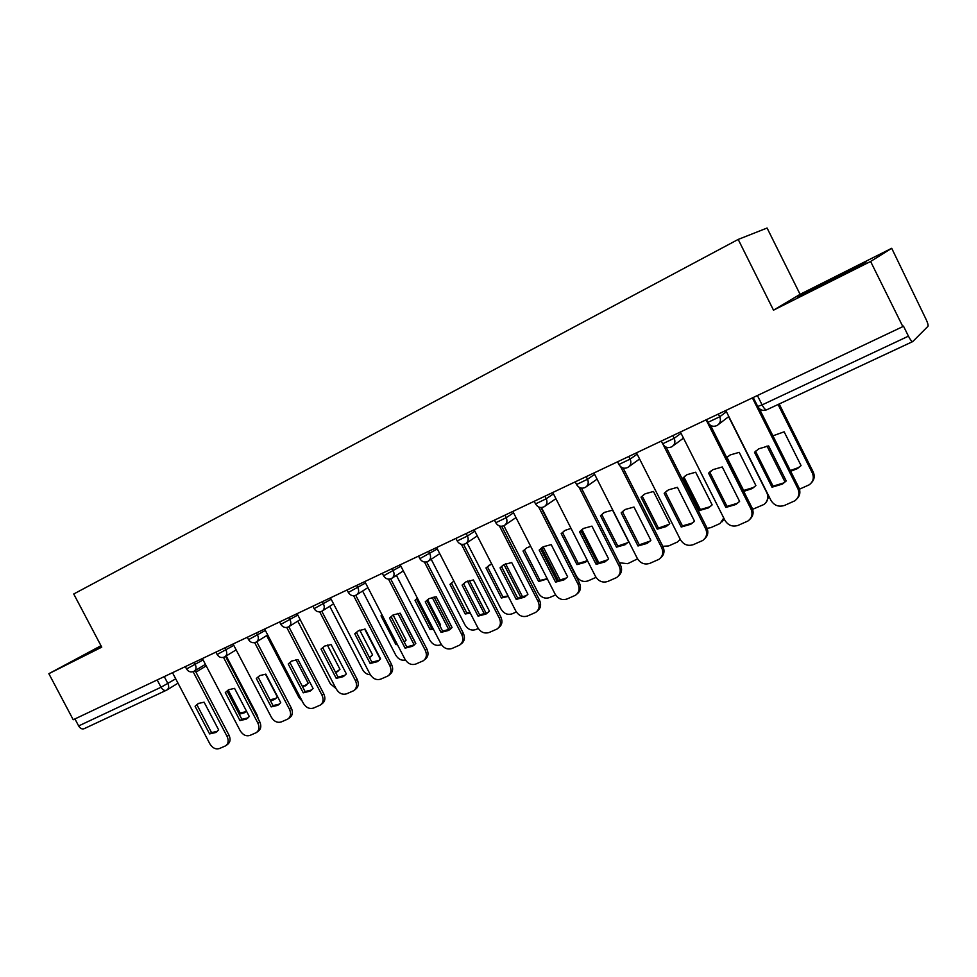 <?xml version="1.0" encoding="UTF-8"?>
<svg xmlns="http://www.w3.org/2000/svg" width="977" height="977" viewBox="0 0 977 977"><rect width="100%" height="100%" fill="white"/><g stroke="black" fill="none" stroke-linecap="round" stroke-linejoin="round"><path stroke-width="1.47" d="M870.605 261.47L891.708 248.292L800.09 294.321L767.079 228.032L738.197 239.426L773.503 310.173L870.605 261.47L902.846 326.599L73.226 719.744L48.85 673.678L101.742 647.153L73.727 593.992L738.197 239.426M891.708 248.292L925.976 319.161C927.747 322.923 928.419 325.304 927.991 326.294L912.738 341.584C911.81 341.694 910.369 339.886 908.439 336.161L903.444 326.062L902.846 326.599M84.315 728.598L84.132 728.695C82.068 729.428 80.236 728.5 78.648 725.935L161.022 687.246L175.726 678.82M74.948 718.925L78.648 725.935M100.985 645.724L48.85 673.678M800.09 294.321L773.503 310.173M797.317 297.338L823.721 284.515L866.074 261.995L839.341 275.025L797.317 297.338M101.181 646.078L77.989 658.4L101.51 646.713M806.013 293.002L805.683 292.331M839.658 275.661L839.341 275.025M754.513 452.327L758.897 448.761L768.643 445.915L786.216 480.965L782.467 484.055L772.013 487.193L754.513 452.327L756.393 450.531M755.575 451.362L773.039 486.155L783.469 483.017L786.204 480.928M759.227 408.533L798.844 487.584C800.676 491.797 800.078 495.522 797.024 498.746M725.801 410.499L770.926 500.334C774.199 505.549 778.718 507.246 784.47 505.439L794.716 500.871C798.856 497.696 799.907 493.617 797.867 488.634L798.844 487.584M752.388 397.895L797.867 488.634M772.013 487.193L773.039 486.155M790.674 471.293L797.427 468.606L801.067 465.602L784.152 431.81L772.905 435.84M766.994 446.037L784.995 481.942M799.479 489.184L809.237 484.8C813.255 481.71 814.281 477.765 812.314 472.966L778.058 404.502M790.308 470.548L798.368 467.641L801.055 465.577M779.194 403.977L813.218 471.989C814.989 476.043 814.403 479.634 811.46 482.76M708.594 473.173L712.929 469.656L722.272 466.957L739.613 501.409L735.876 504.486L725.862 507.442L708.594 473.173L710.89 471.048M709.766 472.172L726.986 506.367L736.976 503.411L739.528 501.494M710.511 425.349L752.046 507.906C753.914 512.229 753.255 515.978 750.055 519.129M680.395 432.017L724.91 520.301C728.134 525.431 732.53 527.128 738.111 525.382L747.955 521.01C751.997 517.92 753.011 513.914 750.971 508.993L752.046 507.906M706.115 419.829L750.971 508.993M725.862 507.442L726.986 506.367M664.177 493.336L668.427 489.868L677.415 487.328L694.513 521.193L690.812 524.246L681.225 527.018L664.177 493.336L666.778 490.955M665.435 492.31L682.434 525.919L691.997 523.147L694.11 521.62M666.167 447.136L706.774 527.568C708.667 531.976 707.971 535.726 704.661 538.791M636.467 452.827L680.395 539.634C683.558 544.678 687.845 546.363 693.243 544.678L702.719 540.489C706.664 537.484 707.629 533.552 705.614 528.679L706.774 527.568M663.249 444.779L705.614 528.679M681.225 527.018L682.434 525.919M851.553 270.202L813.096 289.668M805.097 293.564L859.943 265.781M101.474 646.652L94.183 650.487M86.464 654.456L101.425 646.542M743.729 491.382L752.266 488.549L755.893 485.557L739.198 452.339L730.137 454.977L726.729 457.578M752.62 509.31L763.929 504.474C767.849 501.47 768.838 497.598 766.884 492.835L728.622 416.678M728.134 456.344L727.022 457.468L743.619 490.454L753.291 487.56L755.795 485.667M768.899 496.304L765.944 502.666M682.813 478.071L699.227 510.592L708.533 507.869L712.148 504.889L695.661 472.209L686.941 474.7L682.813 478.071L683.973 477.118L700.362 509.567L709.644 506.843L711.72 505.341M707.128 528.349L710.841 527.629L720.037 523.525L723.749 518.005M685.317 475.787L683.973 477.118M724.213 518.909L721.905 521.901M700.362 509.567L699.227 510.592M621.177 512.852L625.353 509.432L633.988 507.039L650.877 540.33L647.201 543.371L637.993 545.984L621.177 512.852L624.034 510.287M622.508 511.801L639.288 544.848L650.206 541.038M623.143 468.044L662.956 546.607C664.873 551.077 664.14 554.802 660.745 557.782M593.943 472.99L637.285 558.343C640.399 563.314 644.576 564.987 649.815 563.363L658.938 559.332C662.797 556.426 663.713 552.555 661.71 547.743L662.956 546.607M620.651 466.737L661.71 547.743M637.993 545.984L639.288 544.848M579.532 531.757L583.623 528.398L591.94 526.127L608.598 558.881L604.971 561.885L596.129 564.352L579.532 531.757L582.585 529.058M580.936 530.682L597.497 563.192L607.731 559.772M581.425 488.158L620.517 565.036C622.447 569.567 621.69 573.267 618.246 576.137M552.762 492.506L595.53 576.479C598.596 581.364 602.675 583.025 607.755 581.462L616.548 577.59C620.297 574.757 621.189 570.959 619.198 566.208L620.517 565.036M579.068 487.291L619.198 566.208M596.129 564.352L597.497 563.192M539.182 550.075L543.188 546.766L551.199 544.616L567.649 576.845L564.071 579.825L555.559 582.145L539.182 550.075L542.369 547.267M540.647 548.976L557 580.973L566.623 577.895M540.965 507.552L579.398 582.903C581.339 587.458 580.57 591.134 577.089 593.918M512.84 511.423L555.07 594.04C558.087 598.852 562.068 600.513 566.99 598.999L575.465 595.262C579.141 592.514 579.984 588.789 578.005 584.087L579.398 582.903M538.681 507.002L578.005 584.087M555.559 582.145L557 580.973M641.01 497.146L657.228 529.155L666.167 526.579L669.746 523.623L653.466 491.468L645.076 493.825L641.01 497.146L642.255 496.169L658.425 528.105L669.062 524.331M662.797 546.29L668.647 545.935L677.513 541.979L680.175 539.194M643.758 494.68L642.255 496.169M680.322 539.499L679.247 540.489M658.425 528.105L657.228 529.155M600.489 515.648L616.499 547.144L625.097 544.714L628.638 541.783L612.567 510.141L604.47 512.375L600.489 515.648L601.795 514.647L617.769 546.07L627.759 542.687M619.369 562.789L627.735 563.68L637.566 558.856M603.432 513.035L601.795 514.647M617.769 546.07L616.499 547.144M571.032 528.386L565.085 530.377L561.177 533.601L576.98 564.608L585.272 562.312L587.482 560.676M541.478 507.552L576.454 576.137C579.373 580.79 583.232 582.377 588.032 580.888L596.043 577.37M564.266 530.877L562.557 532.563L578.323 563.509L587.47 560.639M581.962 529.619L599.011 563.118M562.557 532.563L561.177 533.601M578.323 563.509L576.98 564.608M500.053 567.845L503.973 564.584L511.716 562.544L527.946 594.26L524.417 597.203L516.222 599.402L500.053 567.845L503.363 564.95M501.592 566.709L517.725 598.205L526.798 595.433M501.702 526.273L539.536 600.208C541.478 604.8 540.708 608.439 537.191 611.126M474.138 529.754L515.832 611.077C518.811 615.815 522.683 617.464 527.47 616.011L535.652 612.408C539.231 609.733 540.037 606.07 538.071 601.417L539.536 600.208M499.455 525.98L538.071 601.417M516.222 599.402L517.725 598.205M530.67 546.302L526.847 547.841L523.013 551.016L538.632 581.547L547.34 578.909M503.851 525.724L538.205 592.88C541.075 597.46 544.848 599.035 549.514 597.594L555.595 594.956M558.612 580.888L541.734 547.841M526.224 548.219L524.454 549.953L540.037 580.423L547.23 578.702M543.151 546.79L560.419 580.619M524.454 549.953L523.013 551.016M540.037 580.423L538.632 581.547M462.097 585.076L465.931 581.877L473.405 579.935L489.44 611.15L485.972 614.057L478.071 616.145L462.097 585.076L465.504 582.121M463.696 583.916L479.634 614.924L488.207 612.408M463.599 544.384L500.871 617.012C502.813 621.592 502.056 625.17 498.563 627.771L498.49 627.845M436.609 547.547L477.765 627.6C480.696 632.278 484.482 633.902 489.135 632.498L497.037 629.029C500.529 626.416 501.299 622.825 499.345 618.233L500.871 617.012M461.388 544.299L499.345 618.233M478.071 616.145L479.634 614.924M491.639 563.888L485.972 567.93L501.396 597.997L508.296 596.385M466.994 542.748L501.054 609.123C503.888 613.641 507.576 615.217 512.107 613.825L516.357 611.981M521.071 597.875L504.01 564.572M489.269 565.072L487.462 566.855L502.862 596.862L508.089 595.97M505.622 563.778L522.854 597.411M487.462 566.855L485.972 567.93M502.862 596.862L501.396 597.997M425.264 601.795L429.013 598.645L436.243 596.8L452.07 627.539L448.663 630.409L441.03 632.388L425.264 601.795L428.744 598.803M426.925 600.623L442.654 631.154L450.776 628.87M426.607 561.897L463.354 633.304C465.284 637.822 464.563 641.352 461.168 643.88L460.875 644.112M400.179 564.804L440.835 643.635C443.717 648.239 447.417 649.864 451.924 648.508L459.581 645.15C462.976 642.61 463.709 639.08 461.767 634.549L463.354 633.304M424.421 562.007L461.767 634.549M441.03 632.388L442.654 631.154M453.89 581.156L449.982 584.356L465.223 613.983L470.328 613.129M431.187 559.271L464.967 624.914C467.763 629.371 471.366 630.922 475.775 629.579L478.278 628.492M484.519 614.203L467.519 581.095M453.352 581.462L451.533 583.257L466.737 612.823L469.998 612.494M469.29 580.485L486.253 613.519M451.533 583.257L449.982 584.356M466.737 612.823L465.223 613.983M389.505 618.026L393.181 614.936L400.167 613.177L415.811 643.452L412.453 646.286L405.089 648.154L389.505 618.026L393.047 615.009M391.215 616.841L406.762 646.908L414.468 644.82M390.666 578.872L426.937 649.119C428.854 653.589 428.158 657.057 424.848 659.524L424.397 659.878M364.812 581.571L404.966 659.206C407.812 663.749 411.427 665.361 415.811 664.042L423.212 660.806C426.522 658.339 427.218 654.859 425.3 650.377L426.937 649.119M388.516 579.153L425.3 650.377M405.089 648.154L406.762 646.908M417.35 598.107L415.017 600.318L430.075 629.506L433.373 629.176M427.645 599.817L440.554 624.877L439.833 625.671M396.406 575.355L429.892 640.253C432.652 644.649 436.169 646.2 440.456 644.893L441.335 644.515M448.919 629.884L432.164 597.35M417.448 598.29L416.617 599.206L431.639 628.333L432.921 628.296M434.106 596.947L450.617 629.005M416.617 599.206L415.017 600.318M431.639 628.333L430.075 629.506M356.532 632.583L358.351 630.763L365.142 629.09L380.578 658.901L377.293 661.698L370.161 663.468L371.895 662.211L356.532 632.583L354.773 633.792L370.161 663.468M379.21 660.305L371.895 662.211M355.762 595.311L391.569 664.482C393.475 668.903 392.815 672.31 389.579 674.704L388.968 675.18M354.773 633.792L358.364 630.751M330.458 597.851L370.124 674.338C372.921 678.807 376.463 680.407 380.725 679.137L387.893 675.999C391.13 673.593 391.789 670.185 389.872 665.764L391.569 664.482M353.637 595.762L389.872 665.764M381.983 614.777L381.018 615.84L395.893 644.612L397.383 644.564M393.108 614.973L406.09 640.106L404.185 641.938M362.601 591.024L395.795 655.176C398.25 659.194 401.462 660.806 405.443 660.037M414.248 645.003L397.895 613.336M400.02 613.177L415.713 643.562M382.129 615.07L381.018 615.84M396.992 643.806L395.893 644.612M321.03 649.107L324.535 646.127L331.093 644.539L346.359 673.922L343.135 676.67L336.235 678.356L321.03 649.107L324.633 646.078M322.837 647.885L338.005 677.085L344.966 675.339M321.824 611.26L357.203 679.406C359.096 683.778 358.461 687.124 355.323 689.457L354.553 690.031M297.081 613.666L336.271 689.029C339.031 693.438 342.487 695.038 346.64 693.804L353.576 690.763C356.727 688.431 357.362 685.072 355.469 680.7L357.203 679.406M319.723 611.858L355.469 680.7M336.235 678.356L338.005 677.085M359.719 630.092L372.579 654.908L369.477 657.57L371.175 656.336M329.738 606.265L362.638 669.685C364.494 672.909 367.059 674.606 370.356 674.753M380.297 659.231L364.677 629.09M369.318 657.252L371.065 656.41M288.227 663.994L291.659 661.075L298.009 659.56L313.092 688.504L309.929 691.215L303.249 692.827L288.227 663.994L291.842 660.965M290.071 662.772L305.068 691.533L311.7 689.945M288.838 626.733L323.802 693.914C325.683 698.225 325.085 701.523 322.007 703.806L321.128 704.454M264.633 629.041L303.358 703.318C306.082 707.666 309.465 709.253 313.495 708.069L320.224 705.125C323.302 702.842 323.9 699.544 322.019 695.221L323.802 693.914M286.762 627.478L322.019 695.221M303.249 692.827L305.068 691.533M327.332 644.991L339.972 669.318L335.661 672.579M297.765 621.128L330.36 683.802L336.027 688.565M335.38 672.029L338.567 670.759M256.328 678.478L259.674 675.608L265.842 674.154L280.741 702.695L277.651 705.37L271.179 706.896L256.328 678.478L259.955 675.461M258.209 677.232L273.023 705.602L279.361 704.148M256.743 641.755L291.317 708.032C293.185 712.282 292.624 715.53 289.619 717.753L288.618 718.474M233.076 643.99L271.35 717.216C274.036 721.502 277.346 723.078 281.278 721.93L287.8 719.072C290.804 716.849 291.366 713.601 289.497 709.339L291.317 708.032M254.692 642.646L289.497 709.339M271.179 706.896L273.023 705.602M295.909 659.67L308.243 683.338L302.711 687.014M266.66 635.6L298.95 697.541L302.259 701.217M302.284 686.208L306.839 684.779M225.296 692.571L228.569 689.738L234.553 688.37L249.282 716.495L246.241 719.133L239.976 720.586L225.296 692.571L228.923 689.554M227.214 691.313L241.856 719.28L247.902 717.948M225.528 656.385L259.723 721.747C261.58 725.96 261.042 729.147 258.111 731.321L257.012 732.115M202.373 658.547L240.208 730.735C242.858 734.973 246.094 736.524 249.929 735.425L256.255 732.652C259.186 730.478 259.723 727.291 257.867 723.078L259.723 721.747M223.501 657.374L257.867 723.078M239.976 720.586L241.856 719.28M265.426 674.154L277.346 696.98L274.354 699.569L270.568 700.888M269.994 699.788L275.954 698.433M195.095 706.273L198.294 703.501L204.108 702.182L218.665 729.929L215.685 732.518L209.603 733.91L195.095 706.273L198.71 703.281M197.049 705.015L211.52 732.591L217.309 731.37M195.168 670.613L228.984 735.107C230.816 739.259 230.303 742.398 227.458 744.523L226.261 745.366M172.502 672.701L209.896 743.9C212.51 748.077 215.685 749.615 219.41 748.541L225.565 745.866C228.41 743.741 228.923 740.603 227.091 736.438L228.984 735.107M193.128 671.7L227.091 736.438M209.603 733.91L211.52 732.591M239.206 714.224L244.323 712.819L246.485 711.158M228.227 690.177L240.159 712.966L245.886 711.72M226.224 655.958L257.269 715.311L258.319 719.048M240.159 712.966L238.974 713.784M186.558 668.964L203.094 659.915M194.142 662.443L195.29 664.641C196.572 667.609 196.182 669.807 194.118 671.248L193.959 671.333M217.126 654.505L233.796 645.382M224.857 647.885L226.017 650.12C227.311 653.124 226.896 655.359 224.771 656.849L224.612 656.935M248.561 639.642L265.353 630.434M256.426 632.925L257.61 635.184C258.917 638.225 258.478 640.509 256.292 642.036L256.121 642.121M280.875 624.364L297.802 615.058M288.899 617.537L290.096 619.833C291.415 622.923 290.951 625.243 288.704 626.807L288.52 626.892M314.118 608.634L331.179 599.243M322.312 601.71L323.521 604.042C324.852 607.169 324.364 609.526 322.056 611.138L321.86 611.236M348.337 592.453L365.532 582.976M356.703 585.406L357.924 587.775C359.267 590.951 358.742 593.357 356.373 595.005L356.165 595.115M383.57 575.795L400.9 566.208M392.107 568.626L393.352 571.032C394.696 574.256 394.158 576.711 391.716 578.396L391.484 578.506M419.854 558.636L437.33 548.952M428.585 551.346L429.843 553.788C431.199 557.049 430.625 559.552 428.109 561.287L427.877 561.409M457.236 540.953L467.446 536.007L474.859 531.158M466.176 533.527L467.446 536.007C468.826 539.328 468.215 541.869 465.626 543.664L465.37 543.786M495.779 522.719L506.233 517.688L513.548 512.803M504.938 515.16L506.233 517.688C507.613 521.046 506.978 523.648 504.303 525.479L504.034 525.626M535.53 503.912L546.228 498.771L553.458 493.873M544.922 496.218L546.228 498.771C547.633 502.19 546.949 504.84 544.201 506.733L543.908 506.88M576.564 484.507L587.519 479.267L594.639 474.333M586.188 476.654L587.519 479.267C588.923 482.723 588.215 485.435 585.382 487.376L585.064 487.547M618.905 464.466L630.141 459.117L637.138 454.158M628.809 456.467L630.141 459.117C631.569 462.634 630.812 465.394 627.906 467.397L627.564 467.58M662.662 443.778L674.191 438.294L681.042 433.3M672.823 435.608L674.191 438.294C675.62 441.873 674.838 444.694 671.822 446.758L671.455 446.941M707.873 422.382L719.719 416.776L726.412 411.732M718.339 414.04L719.719 416.776C721.16 420.403 720.33 423.285 717.228 425.422L716.837 425.63M164.258 676.609L167.91 683.57C169.18 686.477 168.813 688.638 166.811 690.055L166.469 690.238C164.466 690.922 162.646 689.921 161.022 687.246L157.187 679.955M912.591 341.632L766.737 409.79C765.528 410.047 763.99 408.41 762.097 404.905L908.439 336.161M757.651 406.444L762.097 404.905L757.407 395.526M813.218 471.989L812.314 472.966M257.269 715.311L256.597 715.775M706.493 419.646L707.995 422.626C710.364 426.216 713.442 427.157 717.228 425.422M718.657 424.323L728.818 416.52M661.295 441.067L662.772 443.998C665.105 447.527 668.121 448.443 671.822 446.758M617.562 461.791L619.015 464.686C621.299 468.142 624.266 469.045 627.906 467.397M575.209 481.856L576.662 484.702C578.909 488.109 581.816 489.001 585.382 487.376M534.199 501.299L535.628 504.108C537.838 507.442 540.696 508.309 544.201 506.733M494.46 520.13L495.876 522.89C498.038 526.176 500.859 527.03 504.303 525.479M455.929 538.388L457.321 541.124C459.459 544.336 462.231 545.19 465.626 543.664M418.547 556.108L419.927 558.795C422.027 561.958 424.763 562.789 428.109 561.287M382.276 573.291L383.643 575.942C385.707 579.056 388.406 579.874 391.716 578.396M347.055 589.986L348.41 592.599C350.45 595.665 353.1 596.458 356.373 595.005M312.848 606.192L314.191 608.769C316.206 611.785 318.82 612.567 322.056 611.138M279.617 621.946L280.936 624.486C282.927 627.454 285.516 628.223 288.704 626.807M247.303 637.248L248.622 639.764C250.576 642.683 253.128 643.44 256.292 642.036M215.893 652.135L217.187 654.614C219.117 657.497 221.645 658.229 224.771 656.849M185.325 666.619L186.607 669.074C188.512 671.895 191.016 672.628 194.118 671.248M673.068 445.842L683.473 438.123M628.98 466.615L639.581 458.982M586.334 486.705L597.081 479.157M545.056 506.147L555.901 498.685M505.06 524.979L515.99 517.59M466.31 543.212L477.301 535.909M428.72 560.896L439.748 553.666M392.265 578.042L403.318 570.898M356.874 594.688L367.938 587.617M322.508 610.845L333.572 603.847M289.131 626.538L300.171 619.613M256.682 641.791L267.71 634.94M225.125 656.629L236.129 649.852M194.447 671.052L205.414 664.336M753.23 397.505L757.834 406.676C760.045 410.12 763.013 411.158 766.737 409.79L912.677 341.608M206.22 665.862L195.974 672.152M178.009 683.179L167.116 689.86M84.132 728.695L166.811 690.055M782.467 484.055L783.469 483.017M798.368 467.641L797.427 468.606M735.876 504.486L736.976 503.411M690.812 524.246L691.997 523.147M753.291 487.56L752.266 488.549M709.644 506.843L708.533 507.869M647.201 543.371L648.472 542.247M604.971 561.885L606.326 560.737M564.071 579.825L565.5 578.653M667.352 525.528L666.167 526.579M626.367 543.639L625.097 544.714M586.603 561.213L585.272 562.312M524.417 597.203L525.907 596.007M547.291 578.836L546.619 579.373M485.972 614.057L487.523 612.848M448.663 630.409L450.275 629.176M412.453 646.286L414.126 645.04M377.293 661.698L379.003 660.428M343.135 676.67L344.893 675.388M309.929 691.215L311.675 689.97M338.555 670.759L336.857 671.968M277.651 705.37L279.251 704.246M306.766 684.84L305.19 685.952M246.241 719.133L247.718 718.107M275.807 698.555L274.354 699.569M215.685 732.518L217.041 731.59M245.667 711.903L244.323 712.819"/></g></svg>
